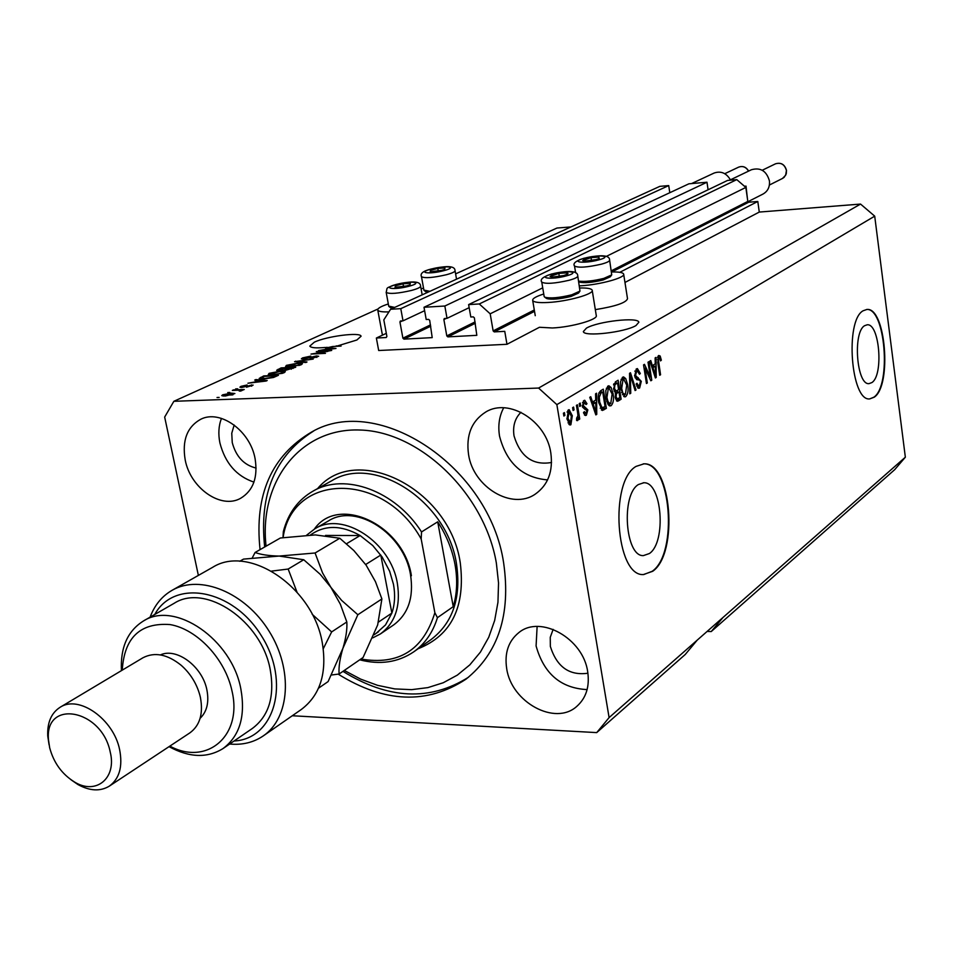 <?xml version="1.0" encoding="UTF-8"?>
<svg xmlns="http://www.w3.org/2000/svg" width="953" height="953" viewBox="0 0 953 953"><rect width="100%" height="100%" fill="white"/><g stroke="black" fill="none" stroke-linecap="round" stroke-linejoin="round"><path stroke-width="1.43" d="M376.364 338.029L378.686 350.513L506.972 344.295L504.756 331.346L494.226 331.894L493.142 330.905L490.187 313.811L479.276 303.959L468.626 304.591L470.806 317.004L473.284 316.861L474.368 317.837L476.822 335.337L447.862 336.885L446.79 335.909L443.872 319.553L444.312 318.552L447.028 318.338L444.837 306.02L424.002 307.271L426.205 319.517L428.624 319.374L429.696 320.351L432.209 337.624L403.953 339.137L402.893 338.172L399.938 322.019L400.367 321.03L403.012 320.827L400.784 308.665L390.587 309.272L383.821 319.874L386.894 336.469L386.215 337.517L376.364 338.029L386.31 333.336M669.792 192.72L668.72 185.585L659.833 186.359L390.587 309.272M668.72 185.585L400.784 308.665M424.609 310.702L403.012 320.827M708.079 189.766L706.983 182.226L688.9 183.81L424.002 307.271M706.983 182.226L444.837 306.02M469.162 307.664L447.028 318.338M707.114 631.434L711.236 631.553L894.688 469.674L905.35 457.202L874.711 216.152L860.547 204.073L759.279 212.066L757.802 201.476L748.724 202.215L747.819 201.428L745.842 187.431L736.776 179.617L727.58 180.427L468.626 304.591M736.776 179.617L479.276 303.959M745.842 187.431L606.275 256.417M575.445 271.665L574.385 272.189M542.722 287.842L490.187 313.811M757.802 201.476L619.76 272.32M759.279 212.066L624.965 282.457M592.242 290.51L596.256 315.455C598.544 319.458 571.74 327.165 552.395 327.975L539.446 327.272L506.972 344.295M871.947 382.546C883.753 375.029 879.512 323.127 867.17 324.794L864.574 325.712C852.566 332.43 856.711 385.405 869.041 383.63L871.947 382.546M649.386 553.538C666.659 542.126 661.966 481.622 643.811 482.766L638.427 484.529C620.844 494.75 625.228 556.755 643.382 555.611L649.386 553.538M652.698 571.288C678.81 553.502 671.579 462.098 643.978 463.837L636.044 466.398C609.193 481.456 615.721 576.303 643.323 574.576L652.698 571.288M643.62 574.588L652.209 571.288C678.322 553.49 671.091 462.11 643.489 463.849L643.299 463.849M874.27 397.175C892.115 385.453 885.647 306.973 866.885 309.463L863.061 310.797C844.739 320.696 850.993 401.642 869.744 398.902L874.27 397.175M869.72 398.902L873.853 397.198C891.663 385.5 885.266 307.176 866.527 309.487M635.996 325.545L638.844 322.257C638.403 316.765 597.841 321.34 586.464 328.106L583.355 331.549C583.546 337.064 625.037 332.371 635.996 325.545M336.218 346.32L356.887 339.995L361.08 336.23C360.532 331.858 326.653 336.206 314.287 342.198L309.808 346.106C310.881 347.833 316.039 348.286 325.283 347.464L325.354 347.797M506.698 668.649C511.38 702.242 555.23 726.257 576.851 706.328C586.166 697.989 589.788 686.494 587.703 671.841C583.319 638.486 540.47 614.494 518.837 632.613C508.39 641.083 504.351 653.103 506.698 668.649M537.123 626.49L536.086 645.943C543.853 673.723 560.864 688.269 587.119 689.591M468.566 454.605C473.272 487.138 512.047 510.451 535.312 494.095C548.046 485.041 553.228 471.354 550.834 453.056C546.462 420.952 508.89 397.592 485.756 412.006C471.592 421.047 465.862 435.247 468.566 454.605M503.672 407.801C499.205 416.27 497.835 425.753 499.563 436.271C506.627 463.194 522.637 477.739 547.582 479.907M185.204 459.93C190.386 488.127 221.084 509.593 240.656 498.276C253.26 490.592 258.06 477.37 255.082 458.619C250.162 430.673 220.083 409.159 200.678 419.296C187.098 426.92 181.94 440.465 185.204 459.93M221.453 418.391C218.63 425.8 218.118 433.972 219.893 442.883C225.158 463.122 236.499 476.202 253.951 482.123M579.353 285.852L581.08 285.757C599.949 284.744 625.764 277.609 623.655 274.059C622.917 272.498 618.866 271.808 611.492 271.986M579.698 287.997C587.251 287.83 591.42 288.568 592.194 290.2C594.458 293.965 567.547 301.517 548.166 302.47C538.814 302.947 533.656 302.268 532.691 300.421C532.382 298.587 536.062 296.431 543.746 293.989M421.095 288.89L423.537 288.08M338.184 674.14C384.595 703.004 427.206 704.672 466.029 679.144C498.395 653.103 510.939 614.435 503.672 563.152C489.687 466.577 378.174 393.148 311.845 431.888C271.498 455.617 254.237 494.869 260.062 549.631M234.176 425.014L231.758 433.246L232.246 442.585C236.022 456.618 243.98 465.112 256.107 468.066M520.969 412.292C514.906 418.319 512.595 426.205 514.036 435.926C520.433 456.832 532.941 465.683 551.537 462.479M553.133 629.373L550.25 637.319L550.346 646.42C556.802 666.909 569.322 675.844 587.918 673.223M711.236 631.553L723.053 617.425L609.098 717.597L556.862 404.62L538.588 388.05L173.851 401.308L164.666 417.069L198.367 575.409M905.35 457.202L723.053 617.425M697.191 640.166L685.231 654.497L596.709 732.607L609.098 717.597M292.285 715.751L596.709 732.607M326.724 347.869L332.716 346.499L341.091 346.082L336.135 345.915M326.629 347.333L335.992 348.453L318.469 350.621L324.675 349.525L328.094 347.94L325.283 347.464M327.761 351.061L316.289 351.621L331.727 350.442L314.966 353.444L325.461 353.36L311.012 354.063L327.82 351.395M303.59 359.162L301.362 358.84L302.554 357.899L310.773 356.112L304.15 357.863L303.316 358.495L304.591 358.685L316.515 355.945L318.659 356.255L310.178 358.745L315.872 357.208L316.646 356.613L315.443 356.434L303.59 359.162M305.913 362.485L294.56 361.675L313.192 359.09L296.848 361.318L306.997 361.973L305.913 362.485M286.353 365.38L297.67 363.176L302.458 363.689L301.303 364.701L289.736 366.929L285.543 366.679L286.353 365.38L286.65 366.905M269.08 373.362L280.539 371.122L285.328 371.658L284.137 372.706L272.415 374.97L268.222 374.696L269.08 373.362L269.401 374.946M258.168 380.342L254.701 380.092L255.857 379.556L267.197 380.521L266.125 381.033L247.911 383.225L254.415 382.07L258.168 380.342L258.299 380.997M219.154 397.425L217.022 397.496L219.154 397.425M860.547 204.073L538.588 388.05M570.942 226.933L556.969 228.041L455.605 273.88M378.019 308.975L173.851 401.308M382.201 333.919L382.868 334.956M595.315 309.63C615.412 306.401 626.145 302.756 627.515 298.718L623.691 274.333M225.313 396.019L221.751 395.626L222.716 394.792L231.412 393.136L234.879 393.541L225.313 396.019M229.864 392.469L227.743 392.553L229.864 392.469M237.916 390.206L232.329 390.432L233.473 389.896L244.266 389.479L240.323 391.147L239.203 391.016L240.454 390.373L237.916 390.206M237.726 388.824L235.617 388.907L237.726 388.824M241.728 387.466L239.906 387.192L240.942 386.37L247.089 384.976L242.396 386.334L241.788 386.811L242.598 386.954L253.141 385.107L246.482 387.216L250.651 385.369L241.728 387.466M263.993 378.925L259.168 378.448L263.731 375.911L278.431 375.291L273.511 377.471L263.993 378.925M279.062 370.622L276.608 370.312L281.123 367.882L295.728 367.227L285.995 370.205L279.062 370.622M650.315 376.971L648.016 362.2L648.886 361.675L651.769 380.211L650.839 380.783L645.002 368.144L647.313 382.963L646.444 383.511L643.537 364.892L644.478 364.332L650.315 376.971L649.1 377.019M634.627 375.982L636.461 368.894L637.402 368.585L640.309 373.493L639.463 374.267L637.378 370.931L636.735 371.122L635.508 375.387L641.298 381.355L639.642 388.002L638.736 388.288L636.139 384.023L636.985 383.237L638.641 386.036L639.26 385.834L640.404 381.855L639.832 380.128L636.652 379.663L634.627 375.982M629.802 393.827L629.552 373.326L630.481 372.766L636.008 389.98L635.091 390.551L630.409 375.22L630.743 393.255L629.802 393.827M622.69 377.197L623.572 376.911L625.728 378.615L627.634 384.559C628.623 390.087 628.003 394.101 625.764 396.603L624.87 396.889L620.76 389.015L620.57 381.653L622.69 377.197M607.966 386.06L608.896 385.774L611.087 387.478L613.041 393.482C614.054 399.069 613.41 403.143 611.123 405.692L609.765 405.93L608.181 404.644L606.001 398.044L605.798 390.587L607.966 386.06M573.075 410.469L572.61 407.658L573.599 407.062L574.051 409.873L573.075 410.469M566.999 419.106L568.417 409.897L569.155 409.671L572.312 415.711L570.883 424.752L570.12 424.99L566.999 419.106M658.69 355.493L660.167 356.017L661.346 360.163L660.524 360.913L659.202 357.601L658.344 359.579L660.56 374.743L659.714 375.279L657.784 362.783L658.69 355.493M874.711 216.152L556.862 404.62M595.708 400.081L595.565 393.815L596.554 393.22L596.769 414.329L595.851 414.9L589.752 397.318L590.753 396.722L592.504 402.023L595.708 400.081M582.378 406.526L583.927 400.558L584.749 400.296L586.977 403.727L586.047 404.56L584.189 402.631L583.296 405.597L587.846 409.873L586.369 415.222L585.535 415.484L583.498 412.53L584.427 411.672L586 413.221L586.929 410.743L582.378 406.526M579.686 406.466L579.233 403.667L580.21 403.071L580.663 405.871L579.686 406.466M577.637 412.756L576.422 405.359L577.399 404.775L579.746 419.022L578.769 419.618L578.388 417.343L577.649 420.583L576.601 420.392L576.636 418.129L577.947 415.77L577.637 412.756M563.878 416.032L563.414 413.209L564.414 412.601L564.879 415.425L563.878 416.032M598.734 402.619C597.65 397.008 598.281 393.065 600.616 390.778L603.285 389.169L606.37 408.372L602.344 410.481L598.734 402.619M613.601 389.086L615.388 381.867L618.116 380.223L621.13 399.212L618.414 400.903L617.401 401.249L615.221 397.615L615.567 393.017L613.601 389.086M655.247 363.867L655.116 357.911L656.009 357.375L656.224 377.436L655.39 377.96L649.863 361.08L650.756 360.544L652.34 365.63L655.247 363.867M388.312 303.947C380.95 306.354 377.436 308.391 377.769 310.082C378.472 311.488 382.189 312.084 388.919 311.881M658.07 356.112L660.167 356.017M657.904 356.422L658.356 357.637M660.393 360.198L661.346 360.163M657.522 357.732L658.976 357.673M657.451 359.615L658.344 359.579M659.631 374.779L660.56 374.743M594.112 401.046L594.136 402.583M595.661 414.352L596.769 414.329M591.396 402.059L592.504 402.023M595.065 412.625L595.982 412.601L595.756 402.535L591.873 403.441M592.123 404.132L593.183 404.096L595.982 412.601M595.756 402.535L593.183 404.096M583.331 401.046L584.046 402.488M585.821 403.762L586.977 403.727M582.486 402.678L584.189 402.631M582.259 405.621L583.296 405.597M582.426 406.788L583.724 406.74M584.761 406.967L582.474 407.038L585.249 409.611M586.595 409.909L587.846 409.873M585.166 413.376L584.38 414.841M584.82 415.258L586.369 415.222M579.603 405.907L580.663 405.871M578.674 419.046L579.746 419.022M577.756 417.366L578.388 417.343M576.934 420.607L577.649 420.583M563.783 415.46L564.879 415.425M567.833 410.409L568.715 411.851M571.216 415.746L572.312 415.711M569.656 422.834L568.893 424.323M569.453 424.788L570.883 424.752M570.561 422.691L571.323 416.33L569.167 411.839L567.976 418.367L570.561 422.691M566.892 418.391L567.976 418.367M567.035 412.018L568.738 411.97M572.979 409.909L574.051 409.873M600.974 390.551L601.212 392.028M603.726 407.55L603.868 408.444L606.37 408.372M603.868 408.444L601.367 409.993M602.356 408.122L600.211 408.182L605.084 406.705L602.701 391.981L598.913 392.839M598.651 402.106L599.675 402.071L602.153 408.098M598.27 397.175L599.282 397.139L599.675 402.071M598.841 393.041L601.093 392.958L599.282 397.139M602.701 391.981L601.093 392.958M607.585 386.346L608.586 387.561L611.087 387.478M612.029 393.518L613.041 393.482M610.158 403.679L608.967 405.513M609.336 405.752L611.123 405.692M607.657 403.75L610.754 403.464L612.112 394.018L609.027 388.097L608.336 388.3L606.942 397.532L608.026 401.618L610.087 403.679M608.943 388.097L606.394 388.193M606.811 401.666L608.026 401.618M605.917 397.568L606.942 397.532M606.334 388.371L608.336 388.3M615.829 381.605L616.055 383.058M617.246 390.504L617.473 391.945M618.509 398.402L618.652 399.295L621.13 399.212M618.652 399.295L616.4 400.689M613.529 388.55L614.518 388.514L615.983 391.052L618.616 389.67L617.544 382.999L613.803 383.856M615.114 396.77L616.091 396.746L617.294 398.938L619.867 397.556L618.962 391.886L615.126 392.803M615.352 393.66L616.472 393.613L616.091 396.746M618.962 391.886L616.472 393.613M613.541 384.929L614.876 384.881L614.518 388.514M613.696 384.178L615.733 384.107L614.876 384.881M617.544 382.999L615.733 384.107M622.285 377.495L623.25 378.71L625.728 378.615M626.645 384.595L627.634 384.559M624.799 394.602L623.667 396.412M624.048 396.662L625.764 396.603M621.57 392.6L625.406 394.399L626.729 385.072L623.703 379.211L621.142 379.306M620.689 388.55L621.678 388.514L622.738 392.565M621.082 379.485L623.048 379.401L621.678 388.514M623.703 379.211L623.048 379.401M634.924 390.015L636.008 389.98M629.576 375.256L630.409 375.22M629.802 393.279L630.743 393.255M636.068 369.18L637.164 370.931M639.296 373.528L640.309 373.493M637.378 370.931L634.901 371.027M634.853 371.205L636.735 371.122M634.555 375.422L635.508 375.387M635.043 377.71L638.403 379.711L637.319 379.747M640.321 381.403L641.298 381.355M636.664 386.108L638.641 386.036L637.605 387.752M637.962 388.062L639.642 388.002M650.601 380.247L651.769 380.211M644.049 368.18L645.002 368.144M646.36 382.999L647.313 382.963M653.651 364.844L653.663 366.274M655.223 377.483L656.224 377.436M651.364 365.678L652.34 365.63M654.687 375.816L655.509 375.78L655.295 366.202L651.781 366.953M652.019 367.655L652.972 367.62L655.509 375.78M655.295 366.202L652.972 367.62M222.966 396.007L222.716 394.792M232.413 394.411L230.269 393.672L223.729 395.209L232.508 394.899M241.55 390.801L241.407 390.075M241.169 387.478L240.942 386.37M251.806 386.048L251.568 384.857M255.988 380.176L255.857 379.556M262.814 380.724L259.526 380.438L256.512 381.831L262.814 380.724M260.919 378.925L260.61 377.364M263.862 376.578L263.731 375.911M275.62 375.875L264.338 376.352L261.217 378.103L265.113 378.412L271.974 377.448L275.62 375.875L275.751 376.542M273.88 377.34L273.761 376.733M262.063 378.96L261.944 378.365M282.41 372.79L283.315 372.004L279.432 371.622L269.913 374.064L273.559 374.458L282.517 373.326M281.242 368.537L281.123 367.882M292.952 367.798L288.568 368.001L285.638 369.573L292.952 367.798L293.071 368.466M286.865 368.072L281.743 368.299L278.669 369.943L286.865 368.072L286.996 368.728M299.587 364.785L300.457 364.034L296.586 363.665L287.198 366.059L299.695 365.321M295.764 361.759L295.644 361.163M302.804 359.186L302.554 357.899M316.813 357.446L316.515 355.945M328.213 348.572L328.094 347.94M332.704 348.226L329.44 348.012L326.688 349.286L332.704 348.226M441.62 270.39L444.765 269.342L444.944 267.924L437.784 268.424L430.422 270.354L430.184 271.784L441.62 270.39M444.67 269.389L444.944 267.924L437.784 268.424L430.422 270.354L430.184 271.784L430.959 271.843M423.894 290.105L429.91 291.32M427.599 292.38L426.027 291.844M438.273 271.128L437.784 268.424M430.685 271.831L430.422 270.354M596.173 259.597L599.246 258.537L598.829 257.084L591.039 257.632L582.652 260.55L584.797 261.134L596.173 259.597M611.623 275.024L610.313 276.787L603.189 279.956C591.968 282.624 583.986 283.315 579.233 282.028L579.019 281.874M578.59 281.111C584.904 281.885 593.326 280.968 603.845 278.383L611.731 274.881L609.646 260.264M599.246 258.537L598.829 257.084L591.039 257.632L583.653 259.621L584.01 261.074M599.068 258.608L598.829 257.084M591.515 260.586L591.039 257.632M563.831 275.536L567.785 273.964L567.952 273.225L566.737 272.868L558.815 273.404L550.072 276.441L552.442 277.097L563.831 275.536M579.841 291.284L578.519 293.071L571.026 296.443C559.649 299.171 551.537 299.873 546.688 298.539L546.45 298.372M544.151 296.443L544.711 297.169C550.072 298.634 559.054 297.86 571.669 294.834L579.972 291.118L577.78 276.12M567.035 274.416L566.737 272.868L558.815 273.404L551.168 275.465L551.406 277.025L552.264 277.097M566.987 274.44L566.737 272.868M559.328 276.501L558.815 273.404M551.418 277.025L551.168 275.465M406.705 285.924L409.981 284.84L410.302 283.315L403.024 283.803L395.412 285.805L395.03 287.341L406.705 285.924M409.873 284.887L410.302 283.315L403.024 283.803L395.412 285.805L395.03 287.341L396.055 287.425M388.717 306.116L394.673 307.402M392.41 308.438L390.921 307.902M403.536 286.639L403.024 283.803M395.698 287.401L395.412 285.805M393.518 625.025C408.289 614.089 413.959 597.328 410.517 574.754C404.132 533.787 356.339 502.91 328.571 520.85L314.824 528.82C342.699 510.796 390.837 542.043 397.353 583.343C400.868 606.108 395.197 622.976 380.366 633.959L372.718 637.891M344.295 670.447L360.699 679.144L377.614 685.35L394.685 688.9L411.565 689.662L427.873 687.613L443.264 682.741L457.357 675.105L469.841 664.849L480.395 652.138L488.746 637.259L494.655 620.51L497.954 602.284L498.538 582.986L496.358 563.068C484.636 493.773 420.106 431.626 360.151 430.029C300.028 427.54 258.763 482.015 266.078 546.176M264.684 546.986C258.978 493.88 275.31 455.2 313.704 430.97M455.022 564.557C452.21 549.488 446.433 535.241 437.701 521.815L453.247 606.656C457.095 593.648 457.678 579.615 455.022 564.557M282.981 537.623L283.339 531.607C288.175 513.143 298.17 499.598 313.334 490.962C344.974 472.474 395.34 490.795 421.536 531.941L437.701 521.815M453.247 606.656L437.427 617.675C432.9 632.435 424.978 643.835 413.673 651.888C397.985 662.406 380.009 665.051 359.722 659.821M314.371 529.082C338.303 494.309 403.762 524.769 411.398 575.755M421.536 531.941L421.178 538.969C383.523 470.722 292.237 472.736 283.089 537.599M360.877 659.023C398.711 665.48 423.37 650.041 434.866 612.708L437.427 617.675M421.178 538.969L434.866 612.708M468.399 677.297C430.017 701.36 388.205 699.383 342.961 671.365M376.006 633.459L385.512 624.93L391.874 613.089C394.852 604.309 395.376 594.72 393.47 584.296L389.658 571.276L382.117 556.957L372.742 545.533L360.127 535.538C341.365 524.96 324.818 524.769 310.464 534.99M306.675 535.157L314.824 528.82M378.567 622.011L391.874 613.089L380.795 555.051L365.666 564.51M346.511 543.746L360.127 535.538L325.521 535.419M378.651 631.672L374.029 634.805M263.469 735.764L301.255 709.52C320.256 695.19 327.248 672.866 322.245 642.548C312.882 587.096 248.924 544.175 212.662 567.309L212.185 567.571M169.848 746.116C206.67 766.129 242.67 736.05 232.044 691.199C225.432 659.238 197.331 629.183 170.063 624.572C140.222 622.428 124.283 637.617 122.258 670.138M121.424 670.638C120.304 647.432 127.666 630.874 143.522 620.939C175.066 600.473 231.936 639.451 240.859 688.995C245.671 716.215 239.715 736.073 222.99 748.581C207.206 758.314 189.218 757.671 169.038 746.652M109.273 786.165L189.79 732.928C199.844 725.602 203.394 713.821 200.44 697.596L199.904 695.345C196.628 683.492 190.397 673.485 181.213 665.313C167.442 654.258 154.696 651.733 142.986 657.749L60.17 707.245C78.861 694.689 113.61 719.158 119.613 749.606C122.889 766.546 119.447 778.732 109.273 786.165C100.232 791.586 89.796 791.05 77.967 784.569L70.939 779.721M110.214 751.988C101.768 708.853 44.041 698.728 48.532 740.219L49.675 747.783C53.713 762.817 62.005 774.229 74.548 782.032C95.991 795.314 116.921 778.291 110.214 751.988M49.068 744.769L47.745 735.978C47.173 722.517 51.307 712.939 60.17 707.245M200.13 718.3C206.968 711.665 209.219 702.218 206.908 689.972C202.536 666.612 176.662 647.266 160.414 654.914M223.324 748.355L252.235 728.545C268.865 716.132 274.869 696.536 270.247 669.756C261.682 621.022 205.586 582.95 174.22 603.261L173.815 603.499M150.121 617.139C154.624 605.072 162.01 596.09 172.279 590.205C200.225 574.075 245.243 592.504 269.08 631.16C293.274 669.59 289.95 718.109 263.088 736.026C253.415 742.53 242.253 745.198 229.637 744.031M234.057 741.005C274.905 739.028 290.879 681.776 261.313 635.627C232.639 588.918 174.28 578.507 154.755 614.459M339.792 538.254L353.837 550.536L366.178 565.236L375.482 581.711L381.891 598.949L377.674 624.918L363.069 657.51L339.101 674.009C338.577 667.219 339.84 658.642 342.913 648.29L357.851 614.733L341.603 600.378L330.882 587.322L322.579 572.944L315.086 552.99L339.792 538.254L315.312 534.919L280.361 538.004L255.094 552.478L252.259 557.922M357.851 614.733L381.891 598.949M315.086 552.99L279.122 556.064C268.794 555.825 260.788 554.634 255.094 552.478M331.549 674.998L339.101 674.009M239.751 561.269L243.503 559.113L279.122 556.064L303.745 559.745L320.148 574.254L330.882 587.322L340.364 604.238L346.821 621.964C347.297 629.194 345.999 637.962 342.913 648.29L328.106 681.586L318.54 688.173M323.27 648.731L331.644 631.922L312.191 614.292M296.979 592.075L288.151 569.048L271.593 571.109M288.151 569.048L303.745 559.745M331.644 631.922L346.821 621.964M730.403 179.843C726.341 173.005 720.933 170.742 714.154 173.029L691.556 183.584M692.307 183.512L695.202 183.262M747.914 201.726L763.043 194.031C767.832 191.279 769.964 186.895 769.428 180.891C766.534 170.944 760.542 167.228 751.452 169.729L729.545 180.248M730.391 180.177L733.345 179.914M739.063 181.594L743.185 185.144M744.472 186.252L746.008 186.121L747.45 198.796M746.008 186.121L744.936 186.645M402.416 320.863L399.938 322.019M430.518 324.89L402.893 338.172M430.756 326.212L403.953 339.137M446.302 318.385L443.872 319.553M475.082 321.911L446.79 335.909M475.321 323.27L447.862 336.885M747.819 201.428L611.314 270.831M534.288 309.987L493.142 330.905M748.724 202.215L611.814 271.974M534.526 311.357L494.226 331.894M657.689 362.152L658.606 362.116M593.802 408.98L594.815 408.944M601.403 410.016L603.833 409.945M616.662 400.963L618.414 400.903M615.376 392.946L617.353 392.886M629.611 378.448L630.505 378.424M635.734 377.722L638.2 377.626M637.354 379.759L638.284 379.723M653.532 372.313L654.449 372.278M278.181 370.634L277.931 369.359M291.308 369.216L291.189 368.62M285.126 370.205L284.876 368.99M443.824 270.676C458.75 266.864 445.599 265.184 431.411 269.02C416.485 272.796 429.362 274.583 443.824 270.676M423.93 290.284L421.488 276.715C419.928 273.535 423.12 270.986 431.09 269.044C440.083 267.174 454.926 264.017 455.034 270.64C455.153 271.772 452.258 273.142 446.361 274.75C433.079 277.764 424.788 278.419 421.488 276.715L421.452 276.549M598.758 259.883C613.78 255.94 598.365 254.32 584.177 258.275C569.132 262.17 584.284 263.921 598.758 259.883M575.636 272.808L574.528 266.03C572.634 263.481 575.719 260.908 583.772 258.311C592.957 256.25 609.789 253.093 609.622 260.109C609.753 261.241 607.073 262.587 601.581 264.124C587.334 267.364 578.316 267.996 574.528 266.03L574.504 265.863M566.427 275.858C581.973 271.76 566.511 269.913 551.823 274.035C536.265 278.085 551.43 280.063 566.427 275.858M544.187 296.621L541.769 282.124C539.767 279.491 542.972 276.799 551.406 274.059C560.793 271.891 577.959 268.829 577.744 275.941C577.899 277.168 575.076 278.598 569.286 280.23C554.765 283.553 545.604 284.185 541.769 282.124L541.745 281.945M408.897 286.257C424.323 282.291 411.208 280.408 396.531 284.399C381.117 288.306 393.923 290.32 408.897 286.257M388.753 306.306L386.191 292.416C387.716 287.115 384.559 288.628 396.21 284.411C405.43 282.457 420.476 279.348 420.583 286.067C420.714 287.282 417.676 288.747 411.458 290.451C397.949 293.548 389.527 294.191 386.191 292.416L386.156 292.237M414.102 651.578L430.982 639.618C452.937 622.845 461.419 597.507 456.451 563.604C447.076 501.23 374.517 454.176 331.87 480.681L313.334 490.962M317.599 488.591C356.065 442.144 449.506 488.603 460.251 562.687C465.648 606.727 451.615 635.401 418.141 648.719M748.546 171.123C746.092 167.037 742.804 165.703 738.718 167.109C742.863 165.667 746.175 166.989 748.653 171.075M786.416 170.492C784.676 164.476 781.043 162.248 775.516 163.809C781.091 162.201 784.748 164.404 786.511 170.408L786.249 173.899L784.128 177.329L782.496 178.449L785.677 175.221L786.416 170.492M643.215 482.766L643.811 482.766M466.648 678.667L466.029 679.144M382.26 334.253L377.769 310.082M535.252 315.693L532.691 300.421M659.202 357.601L657.534 357.673M584.689 402.464L582.533 402.535M585.535 413.376L583.736 413.423M570.132 422.822L568.012 422.882M569.167 411.839L567.071 411.899M617.294 398.938L615.543 398.985M615.983 391.052L614.089 391.123M624.775 394.602L622.392 394.685M232.925 394.006L233.068 394.721M223.729 395.209L223.895 396.043M240.466 390.396L240.597 391.075M241.788 386.811L241.919 387.454M251.247 385.477L251.401 386.215M261.217 378.103L261.384 378.949M283.315 372.004L283.506 372.98M269.913 374.064L270.104 374.982M285.638 369.573L285.769 370.205M278.669 369.943L278.8 370.634M300.457 364.034L300.648 364.987M287.198 366.059L287.377 366.953M303.316 358.495L303.447 359.174M456.535 279.169L455.057 270.795M426.241 291.987L424.371 290.713M546.688 298.539L544.711 297.169M422.167 294.846L420.618 286.245M391.159 308.057L389.229 306.771M380.366 633.959L393.803 624.823M48.532 740.219L47.745 735.978M143.522 620.939L174.22 603.261M172.279 590.205L212.662 567.309M74.548 782.032L77.967 784.569M738.718 167.109L724.768 173.696M775.516 163.809L762.257 170.242M782.496 178.449L769.393 185.037"/></g></svg>
